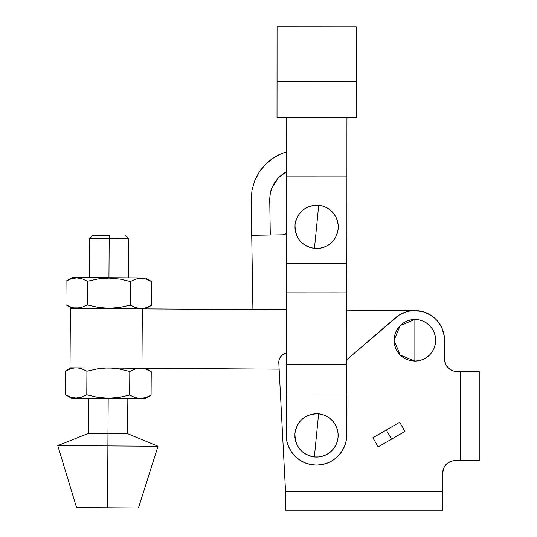 <?xml version="1.0" encoding="UTF-8"?>
<svg xmlns="http://www.w3.org/2000/svg" width="537" height="537" viewBox="0 0 537 537"><rect width="100%" height="100%" fill="white"/><g stroke="black" fill="none" stroke-linecap="round" stroke-linejoin="round"><path stroke-width="0.81" d="M316.488 435.393L318.616 413.839C305.399 413.826 297.505 420.296 294.934 433.265C294.914 446.482 301.391 454.376 314.353 456.947L316.488 435.393L314.353 456.947L318.602 456.947L322.764 456.121L326.684 454.497L330.215 452.141L333.222 449.14L335.578 445.609L337.209 441.689L338.035 437.527L338.042 433.278L337.209 429.117L335.591 425.19L333.229 421.659L330.228 418.659L326.704 416.296L322.777 414.671L318.616 413.839L314.367 413.839L310.205 414.665L306.285 416.289L302.754 418.645L299.747 421.646L297.391 425.176L295.759 429.097L294.934 433.265L294.927 437.507L295.759 441.676L297.377 445.596L299.74 449.127L302.74 452.127L306.271 454.49L310.191 456.114L314.353 456.947A21.655 21.655 0 0 0 338.035 437.527A21.655 21.655 0 0 0 318.616 413.839L316.488 435.393M316.575 226.862L318.709 205.309C305.486 205.288 297.592 211.766 295.021 224.728C295.008 237.945 301.479 245.839 314.447 248.416L316.575 226.862L314.447 248.416L318.689 248.416L322.851 247.591L326.778 245.966L330.309 243.61L333.309 240.61L335.672 237.079L337.296 233.159L338.129 228.99L338.129 224.748L337.303 220.579L335.679 216.659L333.323 213.129L330.322 210.121L326.791 207.765L322.871 206.141L318.709 205.309L314.46 205.309L310.299 206.134L306.372 207.759L302.841 210.115L299.841 213.115L297.478 216.646L295.853 220.566L295.021 224.728L295.021 228.977L295.847 233.139L297.471 237.065L299.827 240.596L302.828 243.597L306.358 245.959L310.279 247.584L314.447 248.416A21.655 21.655 0 0 0 338.129 228.99A21.655 21.655 0 0 0 318.709 205.309L316.575 226.862M356.266 26.884L277.058 26.85L277.038 81.429L356.239 81.463L356.266 26.884L277.058 26.85L277.018 117.811L356.226 117.845L356.239 81.463L288.637 81.429L277.038 81.429L277.018 117.811L356.226 117.845L356.266 26.884M286.181 393.923L346.821 393.95L346.808 434.789L346.217 440.702L344.492 446.388L341.686 451.63L337.914 456.222L333.316 459.994L328.073 462.793L322.388 464.518L316.474 465.096L310.554 464.512L304.868 462.78L299.626 459.981L295.035 456.208L291.269 451.61L288.47 446.368L286.745 440.676L286.167 434.762L286.275 176.848L346.915 176.874L346.882 263.506L286.241 263.479L286.302 117.818L286.275 176.848L346.915 176.874L346.942 117.845L346.868 292.9L346.882 263.506L286.241 263.479L286.228 292.873L346.868 292.9L286.228 292.873L286.194 364.529L346.835 364.556L346.868 292.9L346.821 393.95L346.835 364.556L286.194 364.529L286.167 434.762A30.32 30.32 0 0 0 316.474 465.096A30.32 30.32 0 0 0 346.808 434.789L346.821 393.95L286.181 393.923M291.276 451.617L294.222 455.363M443.857 333.786L442.716 329.94L443.857 333.786M431.526 315.696L426.412 312.917L431.526 315.696M425.586 312.581L421.693 311.379L425.586 312.581M141.956 368.275L142.332 308.876L286.221 309.775L70.401 308.419L70.025 367.825L141.956 368.275L142.332 308.876L70.401 308.419L70.025 367.825L279.126 369.134L141.956 368.275M415.054 310.581L346.862 310.158L415.054 310.581L420.847 311.192M432.198 316.159L435.433 318.85M436.514 319.938L439.756 324.066M439.669 323.939L442.387 329.094M444.039 334.672L444.576 340.471M430.969 315.32A29.703 29.703 0 0 1 441.897 327.966L437.34 320.858L434.352 317.864L430.969 315.32L423.29 311.802A29.703 29.703 0 0 1 423.317 311.809M444.576 340.257A29.703 29.703 0 0 1 444.576 340.283L444.274 336.061L441.897 327.966M107.897 445.938L107.507 507.814L138.445 508.009L107.507 507.814L107.897 445.938L158.012 446.254L107.897 445.938L107.971 433.56L107.897 445.938L57.774 445.623L107.897 445.938M138.445 508.009L158.012 446.254L127.618 433.688L107.971 433.56L127.618 433.688L127.84 398.723M108.192 398.595L107.971 433.56L108.192 398.595L144.701 398.823L108.192 398.595L108.192 398.239L108.192 398.595L71.683 398.367L108.192 398.595M138.177 308.258L143.648 308.292L146.339 307.647L151.649 305.258L151.796 281.663L151.649 305.258L146.339 307.647L143.648 308.292L138.197 308.265L135.505 307.58L130.216 305.123L119.563 307.486L108.756 308.305L108.756 308.661L108.756 308.305L114.18 308.11L103.292 308.043L97.882 307.339L87.343 304.855L82.033 307.245L79.342 307.889L73.898 307.862L71.199 307.177L65.91 304.721L66.058 281.126L71.367 278.743L76.771 277.877L82.201 278.804L87.491 281.26L98.063 278.911L108.944 278.079L119.744 279.039L130.363 281.529L135.673 279.146L141.077 278.28L146.507 279.206L151.796 281.663L146.52 279.213M142.795 308.413L143.486 308.319M136.311 278.951L141.077 278.28L143.809 278.528L146.507 279.206L151.796 281.663L145.46 277.951L108.951 277.723L108.944 278.079L103.48 278.28L108.944 278.079L109.192 238.65L128.84 238.77L109.192 238.65L108.951 277.723L145.46 277.951M139.284 278.374L138.459 278.481M109.212 235.555L109.192 238.65L89.551 238.522L109.192 238.65L109.212 235.555L92.659 235.448L109.212 235.555M135.76 368.879L137.767 368.436M138.727 368.308L137.848 368.422M137.613 398.192L143.084 398.226L145.775 397.581L151.085 395.192L151.233 371.597L145.943 369.141L141.822 368.275L145.943 369.141L151.233 371.597L151.085 395.192L145.775 397.581L140.365 398.441L137.633 398.199L134.941 397.514L129.652 395.057L118.999 397.42L108.192 398.239L113.616 398.045L102.728 397.971L97.318 397.266L86.779 394.789L81.463 397.179L76.059 398.038L70.636 397.112L65.346 394.655L70.622 397.105M137.794 368.429L139.251 368.261L135.116 369.073L129.8 371.463L129.652 395.057L118.999 397.42L113.616 398.045M110.951 368.08L119.18 368.973L129.8 371.463L135.109 369.08M142.224 398.34L142.923 398.253M66.581 370.463L65.494 371.06L65.346 394.655L65.494 371.06L70.803 368.677L74.945 367.858L70.662 368.718M78.966 368.06L77.516 367.872L81.637 368.738L86.927 371.195L86.779 394.789L86.927 371.195L97.499 368.845L105.809 368.046M113.804 368.275L119.18 368.973L129.8 371.463L129.652 395.057M140.365 398.441L134.941 397.514M145.601 368.301L151.233 371.597L145.957 369.147M86.779 394.789L97.318 397.266L86.779 394.789L81.47 397.172L76.059 398.038L70.636 397.112L65.346 394.655L71.683 398.367M80.832 397.367L81.456 397.179M77.858 397.944L78.684 397.836M108.192 398.239L97.318 397.266M86.927 371.195L97.499 368.845L102.916 368.214M77.516 367.872L81.637 368.738M71.166 367.832L65.494 371.06L70.803 368.677M74.348 367.912L73.656 367.999M72.441 277.495L108.951 277.723L72.441 277.495L66.058 281.126L71.367 278.743L76.771 277.877L82.201 278.804L87.491 281.26L98.063 278.911L103.48 278.28M79.53 278.126L76.771 277.877M74.912 277.978L74.22 278.065M81.396 307.433L76.623 308.104L73.898 307.862L71.199 307.177L65.91 304.721L71.186 307.171M78.422 308.01L79.248 307.902M87.343 304.855L97.882 307.339L87.343 304.855L87.491 281.26L87.343 304.855L82.027 307.245M114.368 278.341L108.944 278.079L119.744 279.039L130.363 281.529L135.673 279.146M140.929 308.507L135.505 307.58M130.216 305.123L130.363 281.529L130.216 305.123L119.563 307.486L114.18 308.11M108.756 308.305L97.882 307.339M66.058 281.126L65.91 304.721L72.247 308.433M76.569 507.626L107.507 507.814L76.569 507.626L57.774 445.623L88.323 433.44L107.971 433.56L88.323 433.44L88.545 398.474M254.632 181.05L251.96 190.38L251.168 200.053L252.914 309.567L283.851 309.07L286.221 309.507A6.189 6.189 0 0 0 283.851 309.07L252.914 309.567L251.725 235.32L282.69 234.83L251.725 235.32L251.168 200.053L251.96 190.38L254.632 181.05C257.404 174.424 260.895 169.014 265.103 164.825C269.916 159.959 275.212 156.294 280.992 153.837L286.288 151.897L280.992 153.837L272.507 158.549L265.103 164.825L259.069 172.424L254.632 181.05L259.069 172.424M283.892 234.689L282.69 234.83A6.189 6.189 0 0 0 286.255 233.629L282.69 234.83L283.892 234.689M270.239 193.642L269.722 199.328C269.977 194.058 270.735 190.145 272.017 187.581L278.589 177.586L286.281 171.874L278.589 177.586L274.897 182.137M274.743 182.372L272.017 187.581L270.38 192.944M270.292 235.025L269.722 199.328L270.292 235.025M286.281 171.874L283.2 173.726L278.589 177.586L274.816 182.265L272.017 187.581L270.299 193.34L269.722 199.328M270.299 193.34L272.017 187.581M278.589 177.586L283.2 173.726M414.873 340.283L414.873 319.475L400.159 325.57L394.064 340.283L400.159 354.997L414.873 361.092L414.873 340.283L414.873 361.092L410.812 360.696L406.912 359.515L403.314 357.588L400.159 354.997L397.568 351.849L395.648 348.251L394.46 344.345L394.064 340.283L394.46 336.222L395.648 332.322L397.568 328.725L400.159 325.57L403.314 322.985L406.912 321.059L410.812 319.877L414.873 319.475L418.934 319.877L422.834 321.059L426.432 322.985L429.587 325.57L432.178 328.725L434.097 332.322L435.285 336.222L435.682 340.283L435.285 344.345L434.097 348.251L432.178 351.849L429.587 354.997L426.432 357.588L422.834 359.515L418.934 360.696L414.873 361.092A20.809 20.809 0 0 0 435.682 340.283A20.809 20.809 0 0 0 414.873 319.475L414.873 340.283M455.094 460.639L460.659 460.639L460.659 371.537L454.537 371.295L452.214 370.59L448.2 367.912L445.515 363.891L444.576 359.159L444.576 340.283L444.576 359.159A12.378 12.378 0 0 0 456.953 371.537L479.226 371.537L479.226 460.639L455.094 460.639A12.378 12.378 0 0 0 442.716 473.016L443.663 468.277L444.804 466.143L448.22 462.726L452.678 460.88L450.355 461.585M423.29 311.802L414.94 310.581L410.718 310.876L406.583 311.762L398.89 315.246L346.842 359.656L395.494 317.776A29.703 29.703 0 0 1 444.576 340.283M286.201 353.192L282.509 354.843L280.415 357.024L279.133 359.763L278.797 362.77L285.543 491.583L442.716 491.583L442.716 473.016L442.716 510.15L285.543 510.15L285.543 491.583L278.797 362.77A9.283 9.283 0 0 1 286.201 353.192M399.676 422.283L404.952 431.426L399.676 422.283L372.9 437.783L378.155 446.891L372.9 437.783L386.284 430.036L391.554 439.159L404.952 431.426L391.554 439.159L386.284 430.036L399.676 422.283M454.537 371.295L456.953 371.537L454.537 371.295M442.958 470.6L442.716 473.016M285.543 491.583L442.716 491.583L285.543 491.583L285.543 510.15L442.716 510.15L442.716 491.583L285.543 491.583M378.155 446.891L391.554 439.159L378.155 446.891M479.226 460.639L479.226 371.537L460.659 371.537L460.659 460.639L479.226 460.639M151.649 305.258L145.265 308.889M128.598 277.844L128.84 238.77L125.765 235.656M151.085 395.192L144.701 398.823M89.303 277.602L89.551 238.522L92.659 235.448"/></g></svg>
